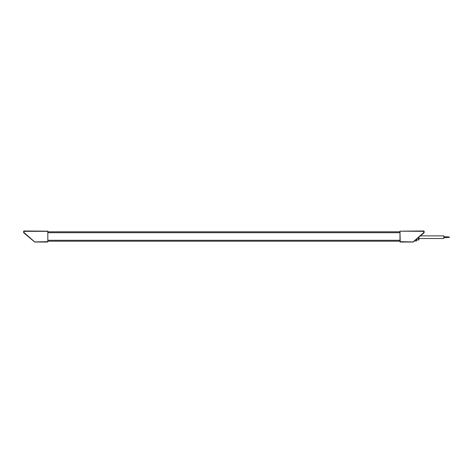 <?xml version="1.0" encoding="UTF-8"?>
<svg xmlns="http://www.w3.org/2000/svg" width="473" height="473" viewBox="0 0 473 473"><rect width="100%" height="100%" fill="white"/><g stroke="black" fill="none" stroke-linecap="round" stroke-linejoin="round"><path stroke-width="0.71" d="M399.981 241.195L47.82 241.195L47.82 231.185L47.82 231.805L399.981 231.805M416.825 238.877L416.482 240.988L416.482 239.167M418.552 238.711L418.901 239.054L418.901 238.504L443.828 238.504L443.828 235.879L420.385 235.879L424.021 232.805A0.343 0.343 0 0 0 424.145 232.545L424.145 232.355C424.145 231.445 424.145 231.445 424.145 232.355C424.145 231.445 424.145 231.445 424.145 232.355L423.802 232.704M418.901 237.133L418.901 239.61L418.901 237.133M418.552 237.422L418.552 239.894L418.901 239.61A0.343 0.343 0 0 1 418.552 239.953A0.343 0.343 0 0 0 418.901 239.61M416.825 239.953L418.552 239.953L416.825 239.894M413.668 241.543L414.324 240.988L416.482 240.988M413.195 241.945L424.021 232.805L424.145 231.321A0.343 0.343 0 0 0 423.802 230.978L399.981 231.185L423.802 231.321L423.802 232.545L412.97 242.022A0.343 0.343 0 0 0 413.195 241.945L400.188 241.679L399.981 231.185L399.981 241.815M412.97 242.022L400.188 242.022M47.82 231.185L23.993 230.978A0.343 0.343 0 0 0 23.65 231.321L23.65 232.545A0.343 0.343 0 0 0 23.774 232.805L34.133 241.543M23.774 232.805L23.993 232.545L23.65 232.545A0.343 0.343 0 0 0 23.774 232.805L34.6 241.945A0.343 0.343 0 0 0 34.825 242.022L47.613 242.022L47.613 241.679L34.6 241.945M443.828 236.796L447.281 236.796L447.281 237.588L443.828 237.588M399.981 232.704L47.82 232.704M47.82 240.296L399.981 240.296M423.802 230.978L424.145 231.321M47.613 230.978L47.613 231.321L23.993 231.321L23.993 232.545L34.825 242.022M23.65 231.321L23.993 230.978M47.82 231.321L47.82 241.679M449.35 237.416L447.281 237.416M449.35 236.967L447.281 236.967"/></g></svg>

